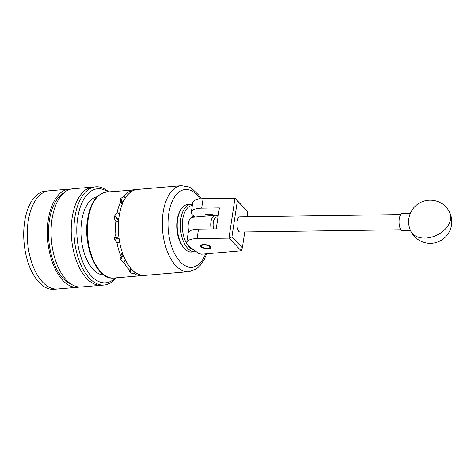 <?xml version="1.0" encoding="UTF-8"?>
<svg xmlns="http://www.w3.org/2000/svg" width="475" height="475" viewBox="0 0 475 475"><rect width="100%" height="100%" fill="white"/><g stroke="black" fill="none" stroke-linecap="round" stroke-linejoin="round"><path stroke-width="0.71" d="M201.18 246.994A5.373 1.906 -171.4 0 0 207.023 248.645A5.373 1.906 -171.4 0 0 211.054 247.41A5.373 1.906 -171.4 0 0 210.306 246.216A5.373 1.906 -171.4 0 0 204.464 244.566A5.373 1.906 -171.4 0 0 200.432 245.807A5.373 1.906 -171.4 0 0 201.18 246.994M214.225 215.371A5.415 1.924 -171.4 0 0 207.587 214.166A5.415 1.924 -171.4 0 0 204.986 215.383A5.415 1.924 -171.4 0 0 204.986 215.555M186.717 242.583A17.26 6.128 -171.4 0 0 189.121 246.412L198.811 253.549L201.626 254.178L241.223 250.8L228.95 238.141L197.078 238.587A17.26 6.128 -171.4 0 0 186.717 242.583L188.148 233.106A17.26 6.128 8.6 0 1 198.514 229.11L216.232 228.861L219.397 207.925L201.679 208.175A17.26 6.128 -171.4 0 0 191.318 212.171A17.26 6.128 -171.4 0 0 193.723 216L195.077 216.998M191.318 212.171L192.749 202.694A17.26 6.128 8.6 0 1 203.11 198.698L234.982 198.253L247.831 211.725L237.363 200.931L231.913 236.989L242.375 247.784L244.768 231.954M242.375 247.784L241.223 250.8M231.913 236.989L228.95 238.141L234.982 198.253L237.363 200.931M201.679 208.175L203.11 198.698M197.078 238.587L198.514 229.11M247.071 216.731L247.831 211.725M400.953 229.763L240.041 232.02A7.594 2.998 -90.8 0 1 238.872 231.444A7.594 2.998 -90.8 0 1 236.972 222.965A7.594 2.998 -90.8 0 1 239.828 216.832L400.74 214.575M408.672 220.59A8.633 3.408 89.2 0 0 408.714 223.529A21.577 21.577 0 0 0 430.522 243.337A21.577 21.577 0 0 0 449.736 212.562A21.577 21.577 0 0 0 408.672 220.59M410.323 213.406L402.349 213.518A8.633 3.408 89.2 0 0 399.813 216.517A8.633 3.408 89.2 0 0 399.416 225.768A8.633 3.408 89.2 0 0 402.586 230.779L410.56 230.666M192.316 205.544A22.444 11.733 85.1 0 0 182.899 218.209A22.444 11.733 85.1 0 0 185.493 241.288A22.444 11.733 85.1 0 0 187.055 244.233M196.092 251.548A23.821 12.451 -94.9 0 1 194.946 251.75A23.821 12.451 -94.9 0 1 183.789 242.214A23.821 12.451 -94.9 0 1 181.011 217.829A23.821 12.451 -94.9 0 1 190.902 204.274A23.821 12.451 -94.9 0 1 192.5 204.333M183.748 247.683L182.922 246.656A22.444 11.733 -94.9 0 1 179.977 241.757A22.444 11.733 -94.9 0 1 179.912 211.328L180.547 210.182A23.821 12.451 85.1 0 0 180.625 242.482A23.821 12.451 85.1 0 0 183.748 247.683A23.821 12.451 85.1 0 0 191.781 252.017L194.946 251.75M190.902 204.274L187.732 204.547A23.821 12.451 85.1 0 0 180.547 210.182M187.411 244.785A22.444 11.733 85.1 0 0 194.216 250.165M194.97 217.01A11.323 5.92 85.1 0 0 193.135 216.63A11.323 5.92 85.1 0 0 188.771 231.83M209.98 247.374A4.317 1.532 -171.4 0 0 206.322 245.148A4.317 1.532 -171.4 0 0 201.507 245.842A4.317 1.532 -171.4 0 0 201.709 246.584A4.317 1.532 -171.4 0 0 205.515 248.122A4.317 1.532 -171.4 0 0 209.606 247.778A4.317 1.532 -171.4 0 0 209.98 247.374M97.232 196.703A39.377 20.585 85.1 0 0 81.653 221.029A39.377 20.585 85.1 0 0 103.912 275.055M79.408 287.019A49.287 25.763 -94.9 0 1 77.585 287.304L57.428 289.02A49.287 25.763 -94.9 0 1 46.354 285.469A49.287 25.763 -94.9 0 1 27.271 231.58A49.287 25.763 -94.9 0 1 49.056 190.808L45.541 191.104A49.287 25.763 -94.9 0 0 23.75 231.883A49.287 25.763 -94.9 0 0 42.833 285.766A49.287 25.763 -94.9 0 0 53.907 289.322L57.428 289.02A49.287 25.763 -94.9 0 1 46.354 285.469A49.287 25.763 -94.9 0 1 27.271 231.58A49.287 25.763 -94.9 0 1 49.056 190.808L69.219 189.086A49.287 25.763 -94.9 0 1 71.066 189.056M107.997 191.936A47.215 24.682 85.1 0 0 77.621 218.357A47.215 24.682 85.1 0 0 95.089 279.425A47.215 24.682 85.1 0 0 115.324 277.934M115.989 277.881A49.287 25.763 -94.9 0 1 104.114 285.042A49.287 25.763 -94.9 0 1 93.041 281.491A49.287 25.763 -94.9 0 1 73.957 227.602A49.287 25.763 -94.9 0 1 95.748 186.829A49.287 25.763 -94.9 0 1 106.822 190.38A49.287 25.763 -94.9 0 1 108.662 191.876M90.339 281.723A49.287 25.763 85.1 0 0 101.413 285.273A49.287 25.763 -94.9 0 1 90.339 281.723A49.287 25.763 -94.9 0 1 71.256 227.834A49.287 25.763 -94.9 0 1 93.047 187.055A49.287 25.763 85.1 0 0 71.256 227.834A49.287 25.763 85.1 0 0 90.339 281.723M71.743 284.489A47.215 24.682 -94.9 0 1 66.803 281.835A47.215 24.682 -94.9 0 1 48.533 235.553A47.215 24.682 -94.9 0 1 63.935 192.844M77.585 287.304A49.287 25.763 -94.9 0 1 66.512 283.747A49.287 25.763 -94.9 0 1 47.429 229.864A49.287 25.763 -94.9 0 1 69.219 189.086M104.114 285.042L81.255 286.989A49.287 25.763 -94.9 0 1 70.181 283.438A49.287 25.763 -94.9 0 1 51.098 229.55A49.287 25.763 -94.9 0 1 72.883 188.777L95.748 186.829M218.037 216.938A9.061 4.738 85.1 0 0 213.619 228.897M211.179 228.932A10.788 5.641 -94.9 0 1 215.525 215.258A10.788 5.641 -94.9 0 1 217.954 216.036A10.788 5.641 -94.9 0 1 218.15 216.19M215.525 215.258L191.389 217.312M118.738 219.141L114.57 216.072A43.16 22.562 85.1 0 0 114.481 216.653A43.16 22.562 85.1 0 0 114.392 217.241L118.619 220.352M114.57 216.072L117.099 212.58A43.16 22.562 -94.9 0 1 120.804 201.531L120.015 200.818L120.199 199.268L122.378 203.888M122.776 202.938L120.68 198.491A43.16 22.562 85.1 0 0 120.199 199.268M120.68 198.491L124.046 196.234A43.16 22.562 -94.9 0 1 130.417 190.837C129.598 190.736 129.58 190.552 130.364 190.285L130.613 192.149M130.595 192.161L130.417 190.837C129.598 190.736 129.58 190.552 130.364 190.285A43.16 22.562 85.1 0 1 131.011 190.107L134.823 189.65A43.16 22.562 -94.9 0 1 136.052 189.626M106.531 192.06A43.16 22.562 85.1 0 0 88.231 218.892A43.16 22.562 85.1 0 0 113.857 278.059C97.102 280.398 82.882 246.365 87.566 219.201C90.321 202.902 96.645 193.853 106.531 192.06L134.858 189.929M181.402 185.678L137.412 189.43A43.16 22.562 85.1 0 0 119.112 216.256A43.16 22.562 85.1 0 0 144.738 275.429L188.729 271.682A43.16 22.562 -94.9 0 1 163.103 212.509A43.16 22.562 -94.9 0 1 181.402 185.678L189.026 186.99L191.87 188.522L198.841 195.219L201.228 198.787M124.046 196.234L125.091 198.449M117.099 212.58L119.439 214.302M122.17 204.422L120.804 201.531M118.857 236.918L114.321 238.141L115.847 234.312L118.536 233.587M118.453 222.448L115.573 220.364M115.847 234.312A43.16 22.562 -94.9 0 1 115.894 220.56C114.736 219.883 114.237 218.779 114.392 217.241M122.871 254.101L120.003 258.786L120.044 256.227L122.384 252.724M119.635 242.125L116.998 242.838L114.493 239.388L119.011 238.171M120.62 255.598A43.16 22.562 -94.9 0 1 116.998 242.838M130.726 268.227L130.085 272.472L129.521 271.462L130.15 270.738L130.56 268.025M125.353 259.89L123.821 262.384L120.472 259.777L123.28 255.188M130.15 270.738A43.16 22.562 -94.9 0 1 123.821 262.384M141.847 275.322L141.871 275.536C141.081 275.72 141.081 275.761 141.871 275.672L141.823 275.322M134.817 272.151L134.538 273.968L130.732 272.947L131.338 268.927M141.871 275.672A43.16 22.562 -94.9 0 1 134.538 273.968M141.871 275.536A43.16 22.562 85.1 0 0 142.399 275.399M130.085 272.472A43.16 22.562 85.1 0 0 130.732 272.947M120.003 258.786A43.16 22.562 85.1 0 0 120.472 259.777M114.321 238.141A43.16 22.562 85.1 0 0 114.493 239.388M449.736 212.562A21.577 14.957 -25.2 0 1 450.039 221.481A21.577 14.957 154.8 0 1 424.852 238.118A21.577 14.957 154.8 0 1 410.697 230.957M200.106 198.9A39.015 20.395 85.1 0 0 168.732 213.762A39.015 20.395 85.1 0 0 179.96 261.571A39.015 20.395 85.1 0 0 205.622 253.834M131.225 191.71L131.011 190.107M204.891 216.167L205.034 215.223M209.606 247.778L210.722 247.077M201.709 246.584L200.854 245.581M141.633 275.696L113.857 278.059M188.729 271.682L196.021 269.099L200.165 265.478L204.303 259.326L206.661 253.745"/></g></svg>
